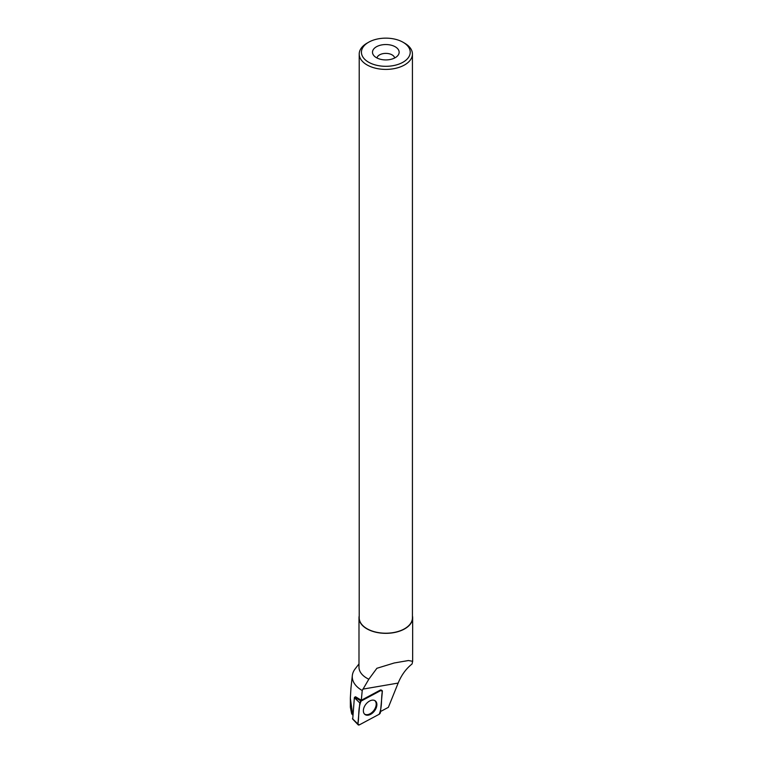 <?xml version="1.0" encoding="UTF-8"?>
<svg xmlns="http://www.w3.org/2000/svg" width="763" height="763" viewBox="0 0 763 763"><rect width="100%" height="100%" fill="white"/><g stroke="black" fill="none" stroke-linecap="round" stroke-linejoin="round"><path stroke-width="1.14" d="M352.735 718.956L354.366 697.659L354.7 697.163L361.09 701.083A1.764 1.125 127.3 0 0 359.812 702.942L357.895 723.973A1.764 1.125 127.3 0 0 358.133 724.802A1.764 1.125 127.3 0 0 359.392 724.85L379.154 714.282A1.764 1.125 127.3 0 0 380.432 712.413L382.349 691.392A1.764 1.125 127.3 0 0 381.929 690.42A1.764 1.125 127.3 0 0 380.851 690.515L361.09 701.083M365.305 714.712A8.536 5.455 127.3 0 0 374.805 710.525A8.536 5.455 127.3 0 0 375.034 700.711A8.536 5.455 127.3 0 0 374.948 700.653A8.536 5.455 127.3 0 0 365.725 704.44A8.536 5.455 127.3 0 0 364.704 714.263A8.536 5.455 127.3 0 0 365.305 714.712M359.211 615.855A26.829 15.489 0 0 0 358.991 617.849L358.991 667.224A26.829 15.489 0 0 0 366.85 678.183A26.829 15.489 0 0 0 368.825 679.213L362.225 690.515A33.562 19.38 0 0 1 352.334 675.522A33.562 19.38 0 0 1 354.709 669.475L355.482 668.455M358.991 617.849A26.829 15.489 0 0 0 366.85 628.798A26.829 15.489 0 0 0 396.092 632.165A26.829 15.489 0 0 0 412.659 617.849A26.829 15.489 0 0 0 412.43 615.855M368.825 679.213L376.884 668.293L394.204 662.99L408.434 660.52L412.649 661.311L412.068 663.982C406.069 668.712 401.433 675.074 398.162 683.066L388.367 707.339L380.518 711.536M380.851 690.515L380.232 690.134L361.309 700.253L362.225 690.515M380.232 690.134A1.64 1.049 -52.7 0 1 381.233 690.048M350.97 687.988L350.341 698.164L352.735 715.036L351.676 713.806L350.37 707.282L350.351 698.164M361.309 700.253L355.491 696.743M404.638 43.176L404.638 43.176A26.61 15.365 180 0 1 412.43 54.049A26.61 15.365 180 0 1 385.82 69.404A26.61 15.365 180 0 1 359.211 54.049A26.61 15.365 180 0 1 367.003 43.176L368.577 42.27A24.387 14.077 180 0 1 403.074 42.27L404.638 43.176L403.074 42.27A24.387 14.077 180 0 1 403.074 62.184A24.387 14.077 180 0 1 368.577 62.184A24.387 14.077 180 0 1 368.577 42.27M412.43 54.049L412.43 617.849A26.61 15.365 180 0 1 385.82 633.214A26.61 15.365 180 0 1 359.211 617.849L359.211 54.049M395.244 46.791A13.324 7.687 180 0 1 397.981 55.375A13.324 7.687 180 0 1 385.82 59.924A13.324 7.687 180 0 1 373.66 55.375A13.324 7.687 180 0 1 378.267 45.894A13.324 7.687 180 0 1 395.244 46.791M376.989 57.988A8.879 5.131 180 0 1 382.845 53.677A8.879 5.131 180 0 1 392.106 54.888A8.879 5.131 180 0 1 394.662 57.988M364.428 713.987A8.469 5.417 127.3 0 0 371.81 712.575A8.469 5.417 127.3 0 0 376.197 704.22A8.469 5.417 127.3 0 0 374.69 700.52M379.154 714.282C382.358 707.034 380.956 698.956 382.349 691.392L380.842 690.515L361.099 701.083C357.895 708.322 359.287 716.409 357.895 723.963L359.402 724.85L379.154 714.282M352.458 718.679L357.895 723.973M359.812 702.942L354.366 697.659M362.864 689.132L398.162 683.066M352.516 718.899L358.133 724.802M358.991 663.924L355.348 668.626M412.659 617.849L412.659 661.311M394.204 662.99L395.358 662.789M403.913 661.321L408.434 660.548M352.334 675.522L350.885 688.76"/></g></svg>
